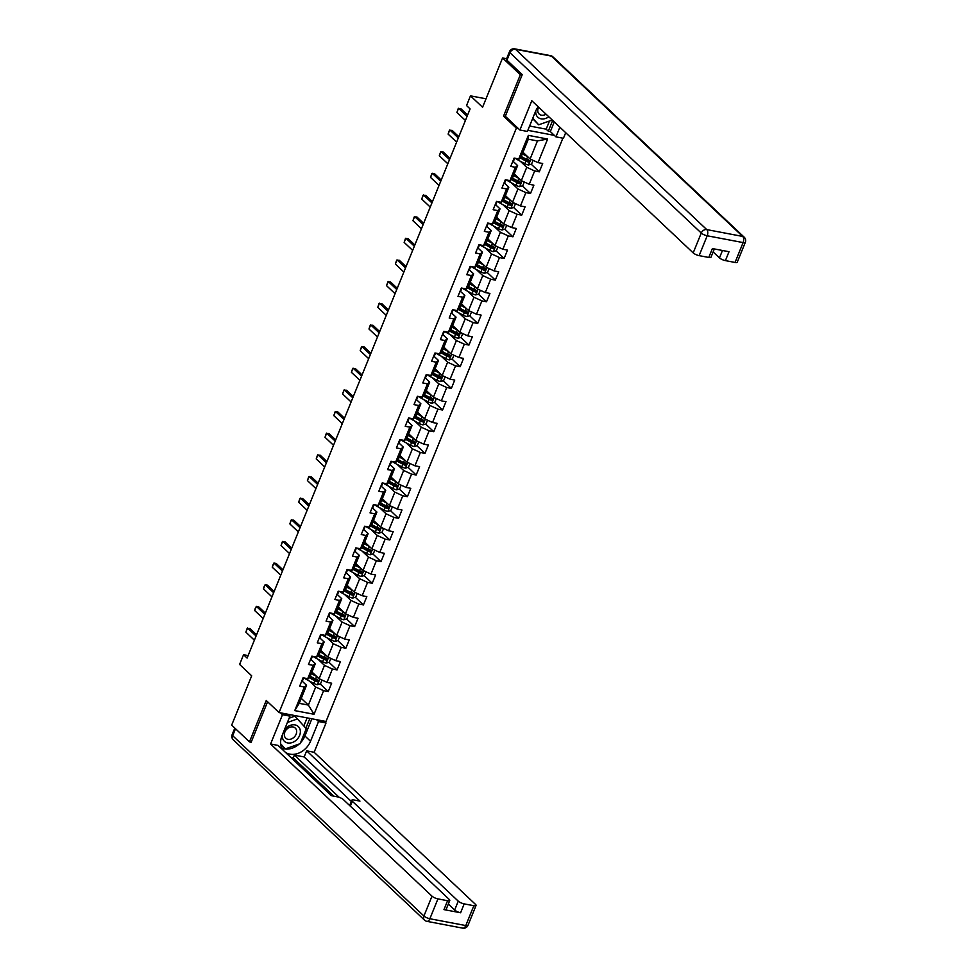 <?xml version="1.0" encoding="UTF-8"?>
<svg xmlns="http://www.w3.org/2000/svg" width="977" height="977" viewBox="0 0 977 977"><rect width="100%" height="100%" fill="white"/><g stroke="black" fill="none" stroke-linecap="round" stroke-linejoin="round"><path stroke-width="1.47" d="M522.072 75.046L520.35 74.728L503.558 116.092L516.357 128.158L279.056 712.563L326.013 721.478L562.874 138.172M520.35 74.728L502.581 57.973L506.611 58.73M279.056 712.563L266.257 700.497L249.453 741.873L251.174 742.19M249.453 741.873L231.683 725.105L251.687 675.828L239.609 664.433L243.554 654.712L247.108 658.071L470.096 108.923L466.542 105.565L470.487 95.856L482.577 107.25L502.581 57.973M516.357 128.158L518.323 128.537M527.836 130.332L554.374 135.376M523 152.265L530.12 158.982L537.448 140.932L528.313 139.198L520.985 157.248L518.75 158.958L514.122 158.079L510.739 166.408L515.367 167.287L509.957 180.623L505.329 179.744L501.946 188.072L506.575 188.952L501.164 202.276L496.536 201.396L493.153 209.725L497.781 210.605L492.371 223.928L487.743 223.049L484.36 231.378L488.988 232.257L483.578 245.581L478.938 244.702L475.567 253.031L480.195 253.91L474.785 267.234L470.145 266.355L466.774 274.684L471.402 275.563L465.992 288.899L461.352 288.02L457.981 296.349L462.609 297.228L457.199 310.552L452.559 309.672L449.188 318.001L453.817 318.881L448.406 332.204L443.766 331.325L440.383 339.654L445.023 340.533L439.613 353.857L434.973 352.978L431.59 361.307L436.23 362.186L430.82 375.51L426.18 374.631L422.797 382.96L427.438 383.839L422.027 397.163L417.387 396.283L414.004 404.612L418.644 405.492L413.234 418.828L408.594 417.948L405.211 426.277L409.851 427.157L404.441 440.48L399.801 439.601L396.418 447.93L401.058 448.809L395.648 462.133L391.008 461.254L387.625 469.583L392.265 470.462L386.855 483.786L382.215 482.907L378.832 491.236L383.472 492.115L378.062 505.439L373.422 504.559L370.039 512.888L374.68 513.768L369.269 527.104L364.629 526.224L361.246 534.553L365.887 535.433L360.476 548.756L355.836 547.877L352.453 556.206L357.093 557.085L351.683 570.409L347.043 569.53L343.66 577.859L348.3 578.738L342.89 592.062L338.25 591.183L334.867 599.512L339.507 600.391L334.097 613.715L329.457 612.835L326.074 621.164L330.714 622.044L325.304 635.38L320.664 634.5L317.281 642.829L321.922 643.709L316.511 657.033L311.871 656.153L308.488 664.482L313.128 665.361L307.718 678.685L303.078 677.806L299.695 686.135L304.335 687.014L294.749 710.609L314.044 714.272L308.378 705.076L315.705 687.026L309.257 680.957M518.75 158.958L528.337 135.363L547.621 139.027L538.046 162.622L542.675 163.501L539.292 171.83L531.195 164.197M314.044 714.272L323.619 690.678L328.26 691.557L331.643 683.228L327.002 682.349L332.412 669.025L337.053 669.904L340.436 661.576L335.795 660.696L341.205 647.36L345.846 648.239L349.229 639.911L344.588 639.031L349.998 625.707L354.639 626.587L358.022 618.258L353.381 617.379L358.791 604.055L363.432 604.934L366.815 596.605L362.174 595.726L367.584 582.402L372.225 583.281L375.608 574.952L370.967 574.073L376.377 560.749L381.018 561.628L384.401 553.3L379.76 552.42L385.182 539.096L389.811 539.976L393.194 531.647L388.553 530.767L393.975 517.431L398.604 518.311L401.987 509.982L397.346 509.102L402.768 495.779L407.397 496.658L410.78 488.329L406.139 487.45L411.561 474.126L416.19 475.005L419.573 466.676L414.932 465.797L420.354 452.473L424.983 453.352L428.366 445.023L423.737 444.144L429.147 430.82L433.776 431.7L437.159 423.371L432.53 422.491L437.94 409.155L442.569 410.035L445.952 401.706L441.323 400.826L446.733 387.503L451.362 388.382L454.745 380.053L450.116 379.174L455.526 365.85L460.155 366.729L463.538 358.4L458.909 357.521L464.319 344.197L468.948 345.076L472.331 336.747L467.702 335.868L473.112 322.544L477.741 323.424L481.124 315.095L476.495 314.215L481.905 300.879L486.534 301.759L489.917 293.43L485.288 292.55L490.698 279.227L495.327 280.106L498.71 271.777L494.081 270.898L499.491 257.574L504.12 258.453L507.503 250.124L502.874 249.245L508.284 235.921L512.913 236.8L516.296 228.471L511.667 227.592L517.077 214.268L521.706 215.148L525.089 206.819L520.46 205.939L525.87 192.616L530.499 193.495L533.882 185.166L529.253 184.287L534.663 170.951L539.292 171.83M509.957 180.623L512.192 178.901L517.602 165.577L513.328 161.547A4.14 1.16 22.1 0 0 513.34 161.498L514.378 158.946M520.289 161.229L526.737 167.311L521.327 180.635L514.207 173.93M517.602 165.577L515.367 167.287M534.663 170.951L526.737 167.311M529.253 184.287L521.327 180.635M501.164 202.276L503.399 200.554L508.809 187.23L504.535 183.2A4.14 1.16 22.1 0 0 504.547 183.151L505.585 180.598M511.496 182.882L517.944 188.964L512.534 202.288L505.414 195.583M508.809 187.23L506.575 188.952M525.87 192.616L517.944 188.964M520.46 205.939L512.534 202.288M492.371 223.928L494.606 222.206L500.016 208.883L495.742 204.852A4.14 1.16 22.1 0 0 495.754 204.804L496.792 202.263A4.14 1.16 22.1 0 0 496.829 202.166L496.988 201.482M502.703 204.547L509.151 210.617L503.741 223.941L496.621 217.236M500.016 208.883L497.781 210.605M517.077 214.268L509.151 210.617M511.667 227.592L503.741 223.941M483.578 245.581L485.813 243.871L491.223 230.535L486.949 226.505A4.14 1.16 22.1 0 0 486.961 226.456L488.024 223.867A4.14 1.16 22.1 0 0 488.036 223.818L488.195 223.135M493.91 226.2L500.358 232.27L494.948 245.606L487.828 238.889M491.223 230.535L488.988 232.257M508.284 235.921L500.358 232.27M502.874 249.245L494.948 245.606M474.785 267.234L477.02 265.524L482.43 252.2L478.156 248.17A4.14 1.16 22.1 0 0 478.168 248.109L479.206 245.569M485.117 247.853L491.565 253.935L486.155 267.258L479.035 260.541M482.43 252.2L480.195 253.91M499.491 257.574L491.565 253.935M494.081 270.898L486.155 267.258M465.992 288.899L468.227 287.177L473.637 273.853L469.363 269.823A4.14 1.16 22.1 0 0 469.375 269.774L470.413 267.222M476.324 269.505L482.772 275.587L477.362 288.911L470.242 282.194M473.637 273.853L471.402 275.563M490.698 279.227L482.772 275.587M485.288 292.55L477.362 288.911M457.199 310.552L459.434 308.83L464.844 295.506L460.57 291.476A4.14 1.16 22.1 0 0 460.582 291.427L461.645 288.838A4.14 1.16 22.1 0 0 461.657 288.789L461.816 288.105M467.531 291.158L473.979 297.24L468.569 310.564L461.449 303.859M464.844 295.506L462.609 297.228M481.905 300.879L473.979 297.24M476.495 314.215L468.569 310.564M448.406 332.204L450.641 330.482L456.051 317.159L451.777 313.128A4.14 1.16 22.1 0 0 451.789 313.08L452.827 310.539M458.738 312.811L465.186 318.893L459.776 332.217L452.656 325.512M456.051 317.159L453.817 318.881M473.112 322.544L465.186 318.893M467.702 335.868L459.776 332.217M439.613 353.857L441.848 352.135L447.258 338.811L442.984 334.781A4.14 1.16 22.1 0 0 442.996 334.732L444.034 332.192M449.945 334.476L456.393 340.546L450.983 353.882L443.863 347.165M447.258 338.811L445.023 340.533M464.319 344.197L456.393 340.546M458.909 357.521L450.983 353.882M430.82 375.51L433.055 373.8L438.465 360.464L434.191 356.446A4.14 1.16 22.1 0 0 434.203 356.385L435.241 353.845M441.152 356.129L447.6 362.211L442.19 375.534L435.07 368.817M438.465 360.464L436.23 362.186M455.526 365.85L447.6 362.211M450.116 379.174L442.19 375.534M422.027 397.163L424.262 395.453L429.672 382.129L425.398 378.099A4.14 1.16 22.1 0 0 425.41 378.05L426.448 375.498A4.14 1.16 22.1 0 0 426.485 375.412L426.644 374.716M432.359 377.781L438.807 383.863L433.397 397.187L426.277 390.47M429.672 382.129L427.438 383.839M446.733 387.503L438.807 383.863M441.323 400.826L433.397 397.187M413.234 418.828L415.469 417.106L420.879 403.782L416.605 399.752A4.14 1.16 22.1 0 0 416.617 399.703L417.655 397.15M423.566 399.434L430.014 405.516L424.604 418.84L417.484 412.135M420.879 403.782L418.644 405.492M437.94 409.155L430.014 405.516M432.53 422.491L424.604 418.84M404.441 440.48L406.676 438.758L412.086 425.435L407.812 421.405A4.14 1.16 22.1 0 0 407.824 421.356L408.862 418.803M414.773 421.087L421.221 427.169L415.811 440.493L408.691 433.788M412.086 425.435L409.851 427.157M429.147 430.82L421.221 427.169M423.737 444.144L415.811 440.493M395.648 462.133L397.883 460.411L403.293 447.087L399.019 443.057A4.14 1.16 22.1 0 0 399.031 443.008L400.069 440.468A4.14 1.16 22.1 0 0 400.106 440.371L400.265 439.687M405.98 442.752L412.428 448.822L407.018 462.145L399.898 455.441M403.293 447.087L401.058 448.809M420.354 452.473L412.428 448.822M414.932 465.797L407.018 462.145M386.855 483.786L389.09 482.076L394.5 468.74L390.226 464.71A4.14 1.16 22.1 0 0 390.238 464.661L391.288 462.072A4.14 1.16 22.1 0 0 391.313 462.023L391.472 461.339M397.187 464.405L403.635 470.474L398.225 483.81L391.105 477.094M394.5 468.74L392.265 470.462M411.561 474.126L403.635 470.474M406.139 487.45L398.225 483.81M378.062 505.439L380.297 503.729L385.707 490.405L381.433 486.375A4.14 1.16 22.1 0 0 381.445 486.314L382.483 483.774M388.394 486.058L394.842 492.139L389.432 505.463L382.312 498.746M385.707 490.405L383.472 492.115M402.768 495.779L394.842 492.139M397.346 509.102L389.432 505.463M369.269 527.104L371.492 525.382L376.914 512.058L372.64 508.028A4.14 1.16 22.1 0 0 372.652 507.979L373.69 505.427A4.14 1.16 22.1 0 0 373.727 505.341L373.886 504.657M379.601 507.71L386.049 513.792L380.639 527.116L373.519 520.411M376.914 512.058L374.68 513.768M393.975 517.431L386.049 513.792M388.553 530.767L380.639 527.116M360.476 548.756L362.699 547.035L368.121 533.711L363.847 529.681A4.14 1.16 22.1 0 0 363.859 529.632L364.909 527.043A4.14 1.16 22.1 0 0 364.934 526.994L365.093 526.31M370.808 529.363L377.256 535.445L371.846 548.769L364.726 542.064M368.121 533.711L365.887 535.433M385.182 539.096L377.256 535.445M379.76 552.42L371.846 548.769M351.683 570.409L353.906 568.687L359.328 555.363L355.054 551.333A4.14 1.16 22.1 0 0 355.066 551.284L356.104 548.744M362.015 551.028L368.463 557.098L363.053 570.421L355.933 563.717M359.328 555.363L357.093 557.085M376.377 560.749L368.463 557.098M370.967 574.073L363.053 570.421M342.89 592.062L345.113 590.352L350.535 577.016L346.261 572.986A4.14 1.16 22.1 0 0 346.273 572.937L347.311 570.397M353.222 572.681L359.67 578.75L354.26 592.086L347.14 585.37M350.535 577.016L348.3 578.738M367.584 582.402L359.67 578.75M362.174 595.726L354.26 592.086M334.097 613.715L336.32 612.005L341.742 598.681L337.468 594.651A4.14 1.16 22.1 0 0 337.48 594.59L338.518 592.05M344.429 594.334L350.877 600.415L345.467 613.739L338.347 607.022M341.742 598.681L339.507 600.391M358.791 604.055L350.877 600.415M353.381 617.379L345.467 613.739M325.304 635.38L327.527 633.658L332.937 620.334L328.675 616.304A4.14 1.16 22.1 0 0 328.687 616.255L329.725 613.703A4.14 1.16 22.1 0 0 329.762 613.617L329.921 612.933M335.636 615.986L342.084 622.068L336.674 635.392L329.554 628.675M332.937 620.334L330.714 622.044M349.998 625.707L342.084 622.068M344.588 639.031L336.674 635.392M316.511 657.033L318.734 655.311L324.144 641.987L319.882 637.957A4.14 1.16 22.1 0 0 319.894 637.908L320.932 635.355M326.843 637.639L333.291 643.721L327.881 657.045L320.761 650.34M324.144 641.987L321.922 643.709M341.205 647.36L333.291 643.721M335.795 660.696L327.881 657.045M307.718 678.685L309.941 676.963L315.351 663.639L311.077 659.609M318.05 659.292L324.498 665.374L319.088 678.697L311.968 671.993M315.351 663.639L313.128 665.361M332.412 669.025L324.498 665.374M327.002 682.349L319.088 678.697M294.749 710.609L299.231 703.342L306.558 685.292L302.284 681.262M301.258 698.36L308.378 705.076L299.231 703.342M306.558 685.292L304.335 687.014M323.619 690.678L315.705 687.026M485.996 98.799L470.487 95.856M248.121 655.579L243.554 654.712M547.621 139.027L537.448 140.932M528.313 139.198L528.337 135.363M538.046 162.622L530.12 158.982M328.26 691.557L320.163 683.924M316.988 680.932L314.35 678.453M337.053 669.904L328.956 662.272M325.781 659.267L323.143 656.788M345.846 648.239L337.749 640.607M334.574 637.615L331.936 635.135M354.639 626.587L346.542 618.954M343.367 615.962L340.729 613.483M363.432 604.934L355.335 597.301M352.16 594.309L349.522 591.83M372.225 583.281L364.128 575.648M360.953 572.656L358.315 570.177M381.018 561.628L372.921 553.996M369.746 550.991L367.108 548.512M389.811 539.976L381.714 532.343M378.539 529.339L375.901 526.859M398.604 518.311L390.507 510.678M387.332 507.686L384.694 505.207M407.397 496.658L399.3 489.025M396.125 486.033L393.487 483.554M416.19 475.005L408.093 467.372M404.918 464.38L402.28 461.901M424.983 453.352L416.886 445.72M413.711 442.728L411.073 440.236M433.776 431.7L425.679 424.067M422.504 421.063L419.866 418.583M442.569 410.035L434.472 402.402M431.297 399.41L428.659 396.931M451.362 388.382L443.265 380.749M440.09 377.757L437.464 375.278M460.155 366.729L452.058 359.096M448.883 356.104L446.257 353.625M468.948 345.076L460.851 337.444M457.676 334.452L455.05 331.96M477.741 323.424L469.644 315.791M466.469 312.787L463.843 310.307M486.534 301.759L478.437 294.126M475.262 291.134L472.636 288.655M495.327 280.106L487.23 272.473M484.055 269.481L481.429 267.002M504.12 258.453L496.023 250.82M492.848 247.828L490.222 245.349M512.913 236.8L504.816 229.168M501.641 226.175L499.015 223.696M521.706 215.148L513.609 207.515M510.434 204.511L507.808 202.031M530.499 193.495L522.402 185.862M519.227 182.858L516.601 180.379M528.02 161.205L525.394 158.726M503.558 116.092L505.524 116.471M301.539 681.592A4.14 1.16 22.1 0 0 302.296 681.262A4.14 1.16 22.1 0 0 302.308 681.213L303.334 678.673A4.14 1.16 22.1 0 0 303.383 678.575L303.542 677.891M302.614 678.954A4.14 1.16 22.1 0 0 303.358 678.624L302.296 681.262M254.374 640.179L245.874 632.168L247.169 628.358L249.843 628.443L256.56 634.781M245.874 632.168L247.56 628.003L256.059 636.015M316.792 676.548A4.14 1.16 -157.9 0 1 316.633 676.463L311.309 673.605M315.119 674.96L311.541 673.043M322.044 680.065L320.517 683.815L317.415 684.718A4.14 1.16 -157.9 0 1 313.812 683.399L307.511 680.016A11.932 3.334 -157.9 0 1 304.323 678.038M309.074 677.635L314.887 680.761A4.14 1.16 22.1 0 0 317.452 681.824L318.123 680.163A4.14 1.16 -157.9 0 1 315.559 679.1L310.246 676.243M317.098 679.198L316.426 680.859L309.599 677.232M282.438 734.692A10.136 7.901 133.3 0 0 286.615 742.654A10.136 7.901 133.3 0 0 296.654 739.797A10.136 7.901 133.3 0 0 298.644 726.9A10.136 7.901 133.3 0 0 286.029 728.06A10.136 7.901 133.3 0 0 284.295 730.124M286.872 729.111A6.949 5.41 133.3 0 0 285.736 738.185A6.949 5.41 133.3 0 0 294.138 737.146A6.949 5.41 133.3 0 0 295.262 728.085A6.949 5.41 133.3 0 0 286.872 729.111M287.409 722.467L297.435 718.938L306.253 728.683L300.171 743.668L285.26 748.907L280.765 744.401M289.143 718.168L294.59 716.251L297.435 718.938M285.26 748.907L280.704 743.876M535.836 110.719A10.136 7.901 133.3 0 0 539.475 118.315A10.136 7.901 133.3 0 0 548.805 116.764M538.645 107.177A6.949 5.41 133.3 0 0 539.17 114.077A6.949 5.41 133.3 0 0 546.082 114.187M552.261 120.024L538.681 124.8L532.624 118.559M538.681 124.8L532.746 118.254M316.56 719.683L318.539 721.551L326.025 722.968L314.13 752.266L475.53 904.421A4.677 1.307 22.1 0 1 476.055 905.459A4.677 1.307 22.1 0 1 473.845 905.716L464.197 903.884L460.594 912.762A4.677 1.307 -157.9 0 1 454.659 910.027L448.321 904.055M318.539 721.551L310.527 741.262A17.549 13.678 133.3 0 1 285.296 752.217M280.509 712.844L282.487 714.712L289.974 716.129L281.974 735.84A17.549 13.678 133.3 0 0 283.257 750.299M282.487 714.712L270.592 743.998L278.079 745.414L331.411 795.693L337.37 796.829A4.677 1.307 22.1 0 1 343.318 799.552L449.249 899.438A4.677 1.307 22.1 0 1 449.774 900.476L446.171 909.355A4.677 1.307 -157.9 0 1 443.973 909.611L460.594 912.762M333.878 796.157L293.259 757.871L290.792 757.395M293.259 757.871L294.382 755.087L304.165 756.943L306.644 750.837L314.13 752.266M324.046 721.111L326.025 722.968M287.995 714.26L289.974 716.129M270.592 743.998L431.993 896.153A4.677 1.307 22.1 0 0 437.928 898.889L447.576 900.721A4.677 1.307 22.1 0 0 449.774 900.476M454.659 910.027L458.262 901.148L352.331 801.274A4.677 1.307 22.1 0 1 351.793 800.236A4.677 1.307 22.1 0 1 354.004 799.98L359.963 801.116L306.644 750.837M458.262 901.148A4.677 1.307 22.1 0 0 464.197 903.884M250.405 742.044L251.004 742.605L267.588 701.755M339.178 797.317L294.382 755.087M351.317 801.409L304.165 756.943M311.883 718.803L304.909 735.962L310.527 741.262M281.889 748.15A17.549 13.678 133.3 0 0 299.17 744.022M300.586 742.642A17.549 13.678 133.3 0 0 304.909 735.962M305.862 728.244L309.856 718.413M280.826 744.828L284.869 748.541M303.823 725.996L307.12 717.9M538.229 106.798A17.549 13.678 133.3 0 0 535.396 111.732L527.397 131.443L519.898 130.014L531.793 100.729L693.194 252.896L701.254 233.039L509.994 52.721L506.953 60.22L522.243 74.631L505.329 116.275L519.898 130.014M559.87 127.205L555.95 136.865L563.436 138.282L565.707 132.701M529.595 126.021L546.167 129.172L548.305 131.187L550.332 131.565L555.95 136.865M713.137 251.907L719.463 257.879L722.467 250.491M735.058 262.447L743.118 242.589A4.677 1.307 22.1 0 0 745.317 242.345L737.256 262.19A4.677 1.307 -157.9 0 1 735.058 262.447L725.41 260.615A4.677 1.307 -157.9 0 1 719.463 257.879M714.334 248.94L710.987 257.207A4.677 1.307 -157.9 0 1 708.777 257.452L699.129 255.632A4.677 1.307 -157.9 0 1 693.194 252.896M725.41 260.615L729.013 251.724L712.392 248.573L708.777 257.452M506.953 60.22A4.677 1.307 -157.9 0 1 506.428 59.182L509.469 51.683A4.677 1.307 22.1 0 0 509.994 52.721A4.677 3.652 -46.7 0 1 515.49 49.29L706.75 229.595L742.667 236.422L551.419 56.104L515.49 49.29A4.677 2.626 100.7 0 0 514.671 48.85A4.677 4.677 0 0 0 509.469 51.683M554.264 121.905L550.332 131.565M548.305 131.187L552.677 120.415M546.167 129.172L549.489 121.001M310.332 659.939A4.14 1.16 22.1 0 0 311.089 659.609A4.14 1.16 22.1 0 0 311.101 659.56L312.139 657.02M311.407 657.301A4.14 1.16 22.1 0 0 312.151 656.971A4.14 1.16 22.1 0 0 312.176 656.923L312.335 656.239M263.167 618.526L254.667 610.515L255.119 608.781L256.353 606.351L258.636 606.79L265.353 613.116M254.667 610.515L256.353 606.351L264.852 614.362M319.125 638.274A4.14 1.16 22.1 0 0 319.882 637.957L321.128 634.586M320.2 635.636A4.14 1.16 22.1 0 0 320.945 635.319A4.14 1.16 22.1 0 0 320.969 635.27M271.96 596.874L263.46 588.862L263.912 587.128L265.146 584.698L267.429 585.138L274.146 591.464M263.46 588.862L265.146 584.698L273.645 592.709M325.585 654.895A4.14 1.16 -157.9 0 1 325.426 654.81L320.102 651.952M323.912 653.308L320.334 651.39M330.837 658.413L329.31 662.162L326.208 663.065A4.14 1.16 -157.9 0 1 322.605 661.747L316.304 658.364A11.932 3.334 -157.9 0 1 313.116 656.385M317.867 655.982L323.68 659.109A4.14 1.16 22.1 0 0 326.245 660.171L326.916 658.498A4.14 1.16 -157.9 0 1 324.352 657.448L319.039 654.59M325.891 657.533L325.219 659.206L318.392 655.579M334.378 633.23A4.14 1.16 -157.9 0 1 334.219 633.145L328.895 630.287M332.705 631.655L329.127 629.725M339.63 636.748L338.103 640.509L335.001 641.413A4.14 1.16 -157.9 0 1 331.398 640.094L325.097 636.711A11.932 3.334 -157.9 0 1 321.909 634.732M326.66 634.329L332.473 637.456A4.14 1.16 22.1 0 0 335.038 638.518L335.709 636.845A4.14 1.16 -157.9 0 1 333.145 635.783L327.832 632.925M334.684 635.88L334.012 637.554L327.185 633.926M327.918 616.621A4.14 1.16 22.1 0 0 328.675 616.292L329.738 613.666A4.14 1.16 22.1 0 1 328.993 613.983M280.753 575.221L272.253 567.21L272.705 565.475L273.939 563.045L276.222 563.473L282.939 569.811M272.253 567.21L273.939 563.045L282.438 571.057M336.711 594.969A4.14 1.16 22.1 0 0 337.468 594.639L338.53 592.001A4.14 1.16 22.1 0 0 338.555 591.952L338.714 591.268M337.786 592.331A4.14 1.16 22.1 0 0 338.53 592.001M289.546 553.568L281.046 545.557L282.341 541.734L285.015 541.82L291.732 548.158M281.046 545.557L282.732 541.392L291.231 549.404M345.504 573.316A4.14 1.16 22.1 0 0 346.261 572.986L347.507 569.615M346.579 570.678A4.14 1.16 22.1 0 0 347.323 570.348A4.14 1.16 22.1 0 0 347.348 570.299M298.339 531.903L289.839 523.892L291.134 520.082L293.808 520.167L300.537 526.505M289.839 523.892L291.525 519.727L300.024 527.739M343.171 611.578A4.14 1.16 -157.9 0 1 343.012 611.492L337.688 608.634M341.498 609.99L337.92 608.073M348.423 615.095L346.896 618.856L343.794 619.76A4.14 1.16 -157.9 0 1 340.191 618.441L333.89 615.046A11.932 3.334 -157.9 0 1 330.702 613.08M335.453 612.677L341.266 615.803A4.14 1.16 22.1 0 0 343.831 616.853L344.502 615.192A4.14 1.16 -157.9 0 1 341.95 614.13L336.625 611.272M343.477 614.228L342.805 615.889L335.978 612.274M351.964 589.925A4.14 1.16 -157.9 0 1 351.805 589.839L346.481 586.982M350.291 588.337L346.713 586.42M357.216 593.442L355.689 597.203L352.587 598.107A4.14 1.16 -157.9 0 1 348.984 596.776L342.683 593.393A11.932 3.334 -157.9 0 1 339.495 591.427M344.246 591.024L350.059 594.138A4.14 1.16 22.1 0 0 352.624 595.201L353.295 593.54A4.14 1.16 -157.9 0 1 350.743 592.477L345.418 589.62M352.27 592.575L351.598 594.236L344.771 590.621M360.757 568.272A4.14 1.16 -157.9 0 1 360.598 568.187L355.274 565.329M359.084 566.684L355.506 564.767M366.009 571.789L364.482 575.538L361.38 576.454A4.14 1.16 -157.9 0 1 357.777 575.123L351.476 571.74A11.932 3.334 -157.9 0 1 348.288 569.762M353.039 569.371L358.852 572.485A4.14 1.16 22.1 0 0 361.417 573.548L362.088 571.887A4.14 1.16 -157.9 0 1 359.536 570.824L354.211 567.967M361.063 570.922L360.391 572.583L353.564 568.968M354.297 551.663A4.14 1.16 22.1 0 0 355.054 551.333L356.117 548.695A4.14 1.16 22.1 0 0 356.141 548.647L356.3 547.963M355.372 549.025A4.14 1.16 22.1 0 0 356.117 548.695M307.132 510.25L298.632 502.239L299.927 498.429L302.601 498.514L309.33 504.84M298.632 502.239L300.318 498.075L308.817 506.086M369.55 546.619A4.14 1.16 -157.9 0 1 369.391 546.534L364.067 543.676M367.877 545.032L364.299 543.114M374.802 550.136L373.275 553.886L370.173 554.789A4.14 1.16 -157.9 0 1 366.57 553.471L360.269 550.088A11.932 3.334 -157.9 0 1 357.081 548.109M361.832 547.706L367.645 550.833A4.14 1.16 22.1 0 0 370.21 551.895L370.881 550.222A4.14 1.16 -157.9 0 1 368.329 549.172L363.004 546.314M369.856 549.257L369.184 550.93L362.357 547.303M363.09 530.01A4.14 1.16 22.1 0 0 363.847 529.681L364.897 527.079M364.165 527.372A4.14 1.16 22.1 0 0 364.909 527.043M315.925 488.598L307.425 480.586L308.72 476.776L311.394 476.861L318.123 483.188M307.425 480.586L309.111 476.422L317.61 484.433M378.343 524.954A4.14 1.16 -157.9 0 1 378.184 524.869L372.86 522.023M376.67 523.379L373.092 521.462M383.595 528.484L382.068 532.233L378.966 533.137A4.14 1.16 -157.9 0 1 375.363 531.818L369.062 528.435A11.932 3.334 -157.9 0 1 365.874 526.456M370.625 526.053L376.438 529.18A4.14 1.16 22.1 0 0 379.003 530.242L379.674 528.569A4.14 1.16 -157.9 0 1 377.122 527.507L371.797 524.649M378.649 527.604L377.977 529.278L371.15 525.65M371.883 508.345A4.14 1.16 22.1 0 0 372.64 508.028L373.702 505.39A4.14 1.16 22.1 0 1 372.958 505.707M324.718 466.945L316.218 458.934L317.513 455.123L320.187 455.197L326.916 461.535M316.218 458.934L317.904 454.769L326.403 462.78M387.136 503.302A4.14 1.16 -157.9 0 1 386.977 503.216L381.653 500.358M385.463 501.714L381.885 499.797M392.388 506.819L390.861 510.58L387.759 511.484A4.14 1.16 -157.9 0 1 384.169 510.165L377.855 506.77A11.932 3.334 -157.9 0 1 374.667 504.804M379.418 504.401L385.231 507.527A4.14 1.16 22.1 0 0 387.796 508.577L388.467 506.916A4.14 1.16 -157.9 0 1 385.915 505.854L380.59 502.996M387.442 505.952L386.77 507.613L379.943 503.998M380.676 486.693A4.14 1.16 22.1 0 0 381.433 486.363L382.495 483.725A4.14 1.16 22.1 0 0 382.52 483.688L382.679 482.992M381.751 484.055A4.14 1.16 22.1 0 0 382.495 483.725M333.511 445.292L325.011 437.281L326.306 433.458L328.98 433.544L335.709 439.882M325.011 437.281L326.697 433.116L335.196 441.128M395.929 481.649A4.14 1.16 -157.9 0 1 395.77 481.563L390.446 478.706M394.256 480.061L390.678 478.144M401.181 485.166L399.654 488.927L396.552 489.831A4.14 1.16 -157.9 0 1 392.962 488.5L386.648 485.117A11.932 3.334 -157.9 0 1 383.46 483.151M388.211 482.748L394.024 485.862A4.14 1.16 22.1 0 0 396.589 486.925L397.26 485.264A4.14 1.16 -157.9 0 1 394.708 484.201L389.383 481.343M396.235 484.299L395.563 485.96L388.736 482.345M389.469 465.04A4.14 1.16 22.1 0 0 390.226 464.71L391.276 462.121M390.544 462.402A4.14 1.16 22.1 0 0 391.288 462.072M342.304 423.639L333.804 415.628L335.099 411.805L337.786 411.891L344.502 418.229M333.804 415.628L335.49 411.464L343.989 419.475M404.734 459.996A4.14 1.16 -157.9 0 1 404.563 459.911L399.239 457.053M403.049 458.408L399.471 456.491M409.974 463.513L408.447 467.262L405.345 468.178A4.14 1.16 -157.9 0 1 401.755 466.847L395.441 463.464A11.932 3.334 -157.9 0 1 392.253 461.486M397.004 461.095L402.817 464.209A4.14 1.16 22.1 0 0 405.382 465.272L406.053 463.611A4.14 1.16 -157.9 0 1 403.501 462.548L398.176 459.691M405.028 462.646L404.356 464.307L397.529 460.692M398.262 443.387A4.14 1.16 22.1 0 0 399.019 443.057L400.082 440.419A4.14 1.16 22.1 0 1 399.337 440.749M351.097 401.974L342.597 393.963L343.892 390.153L346.579 390.238L353.295 396.564M342.597 393.963L344.283 389.799L352.782 397.81M413.527 438.343A4.14 1.16 -157.9 0 1 413.356 438.258L408.032 435.4M411.842 436.756L408.264 434.838M418.767 441.86L417.24 445.61L414.138 446.513A4.14 1.16 -157.9 0 1 410.548 445.194L404.234 441.812A11.932 3.334 -157.9 0 1 401.046 439.833M405.797 439.43L411.61 442.557A4.14 1.16 22.1 0 0 414.175 443.619L414.846 441.946A4.14 1.16 -157.9 0 1 412.294 440.896L406.969 438.038M413.821 440.993L413.149 442.654L406.322 439.027M407.067 421.734A4.14 1.16 22.1 0 0 407.812 421.405L408.887 418.767A4.14 1.16 22.1 0 0 408.899 418.718L409.058 418.034M408.13 419.096A4.14 1.16 22.1 0 0 408.887 418.767M359.89 380.322L351.39 372.31L352.685 368.5L355.372 368.585L362.088 374.912M351.39 372.31L353.076 368.146L361.575 376.157M422.32 416.678A4.14 1.16 -157.9 0 1 422.149 416.605L416.825 413.747M420.635 415.103L417.057 413.186M427.56 420.208L426.033 423.957L422.931 424.861A4.14 1.16 -157.9 0 1 419.341 423.542L413.027 420.159A11.932 3.334 -157.9 0 1 409.839 418.18M414.59 417.777L420.403 420.904A4.14 1.16 22.1 0 0 422.968 421.966L423.639 420.293A4.14 1.16 -157.9 0 1 421.087 419.231L415.762 416.385M422.614 419.328L421.942 421.002L415.115 417.374M415.86 400.069A4.14 1.16 22.1 0 0 416.605 399.752L417.851 396.381M416.923 397.431A4.14 1.16 22.1 0 0 417.68 397.114A4.14 1.16 22.1 0 0 417.692 397.065M368.683 358.669L360.183 350.658L361.478 346.847L364.165 346.92L370.881 353.259M360.183 350.658L361.869 346.493L370.368 354.504M431.113 395.026A4.14 1.16 -157.9 0 1 430.942 394.94L425.618 392.082M429.428 393.438L425.85 391.521M436.353 398.543L434.826 402.304L431.724 403.208A4.14 1.16 -157.9 0 1 428.134 401.889L421.82 398.494A11.932 3.334 -157.9 0 1 418.632 396.528M423.383 396.125L429.196 399.251A4.14 1.16 22.1 0 0 431.761 400.314L432.432 398.64A4.14 1.16 -157.9 0 1 429.88 397.578L424.555 394.72M431.419 397.676L430.735 399.349L423.908 395.722M424.653 378.417A4.14 1.16 22.1 0 0 425.398 378.087L426.473 375.449A4.14 1.16 22.1 0 1 425.716 375.779M377.476 337.016L368.976 329.005L370.271 325.182L372.958 325.268L379.674 331.606M368.976 329.005L370.662 324.84L379.161 332.852M439.906 373.373A4.14 1.16 -157.9 0 1 439.735 373.287L434.411 370.43M438.221 371.785L434.643 369.868M445.146 376.89L443.619 380.651L440.517 381.555A4.14 1.16 -157.9 0 1 436.927 380.224L430.613 376.841A11.932 3.334 -157.9 0 1 427.425 374.875M432.176 374.472L437.989 377.598A4.14 1.16 22.1 0 0 440.554 378.649L441.225 376.988A4.14 1.16 -157.9 0 1 438.673 375.925L433.348 373.067M440.212 376.023L439.528 377.684L432.701 374.069M433.446 356.764A4.14 1.16 22.1 0 0 434.191 356.434L435.266 353.796A4.14 1.16 22.1 0 0 435.278 353.747L435.437 353.063M434.509 354.126A4.14 1.16 22.1 0 0 435.266 353.796M386.269 315.363L377.769 307.352L379.064 303.529L381.751 303.615L388.467 309.953M377.769 307.352L379.467 303.188L387.954 311.199M448.699 351.72A4.14 1.16 -157.9 0 1 448.528 351.635L443.204 348.777M447.014 350.132L443.436 348.215M453.939 355.237L452.412 358.986L449.31 359.902A4.14 1.16 -157.9 0 1 445.72 358.571L439.406 355.188A11.932 3.334 -157.9 0 1 436.218 353.21M440.969 352.819L446.782 355.933A4.14 1.16 22.1 0 0 449.347 356.996L450.018 355.335A4.14 1.16 -157.9 0 1 447.466 354.272L442.141 351.415M449.005 354.37L448.321 356.031L441.494 352.416M442.239 335.111A4.14 1.16 22.1 0 0 442.984 334.781L444.23 331.411M443.302 332.473A4.14 1.16 22.1 0 0 444.059 332.143A4.14 1.16 22.1 0 0 444.071 332.095M395.062 293.698L386.562 285.687L387.857 281.877L390.544 281.962L397.26 288.3M386.562 285.687L388.26 281.523L396.747 289.534M457.492 330.067A4.14 1.16 -157.9 0 1 457.321 329.982L452.009 327.124M455.807 328.48L452.229 326.562M462.732 333.584L461.205 337.334L458.103 338.237A4.14 1.16 -157.9 0 1 454.513 336.918L448.199 333.536A11.932 3.334 -157.9 0 1 445.011 331.557M449.762 331.154L455.575 334.281A4.14 1.16 22.1 0 0 458.14 335.343L458.811 333.682A4.14 1.16 -157.9 0 1 456.259 332.62L450.934 329.762M457.798 332.717L457.114 334.378L450.287 330.751M451.032 313.458A4.14 1.16 22.1 0 0 451.777 313.128L452.852 310.491A4.14 1.16 22.1 0 0 452.864 310.442L453.023 309.758M452.095 310.82A4.14 1.16 22.1 0 0 452.852 310.491M403.855 272.046L395.355 264.034L396.65 260.224L399.337 260.309L406.053 266.636M395.355 264.034L397.053 259.87L405.54 267.881M466.285 308.414A4.14 1.16 -157.9 0 1 466.114 308.329L460.802 305.471M464.6 306.827L461.022 304.909M471.525 311.932L469.998 315.681L466.896 316.585A4.14 1.16 -157.9 0 1 463.306 315.266L456.992 311.883A11.932 3.334 -157.9 0 1 453.804 309.904M458.555 309.501L464.368 312.628A4.14 1.16 22.1 0 0 466.933 313.69L467.604 312.017A4.14 1.16 -157.9 0 1 465.052 310.967L459.727 308.109M466.591 311.052L465.907 312.725L459.08 309.098M459.825 291.793A4.14 1.16 22.1 0 0 460.57 291.476L461.62 288.874M460.888 289.155A4.14 1.16 22.1 0 0 461.645 288.838M412.648 250.393L404.148 242.381L405.443 238.571L408.13 238.657L414.846 244.983M404.148 242.381L405.846 238.217L414.333 246.228M475.078 286.75A4.14 1.16 -157.9 0 1 474.907 286.664L469.595 283.806M473.393 285.174L469.815 283.245M480.318 290.267L478.791 294.028L475.689 294.932A4.14 1.16 -157.9 0 1 472.099 293.613L465.785 290.23A11.932 3.334 -157.9 0 1 462.597 288.252M467.348 287.849L473.161 290.975A4.14 1.16 22.1 0 0 475.726 292.038L476.397 290.364A4.14 1.16 -157.9 0 1 473.845 289.302L468.52 286.444M475.384 289.4L474.7 291.073L467.873 287.446M468.618 270.14A4.14 1.16 22.1 0 0 469.363 269.811L470.609 266.452M469.681 267.503A4.14 1.16 22.1 0 0 470.438 267.173A4.14 1.16 22.1 0 0 470.45 267.136M421.441 228.74L412.941 220.729L414.236 216.918L416.923 216.992L423.639 223.33M412.941 220.729L414.639 216.564L423.126 224.576M483.871 265.097A4.14 1.16 -157.9 0 1 483.7 265.011L478.388 262.154M482.186 263.509L478.608 261.592M489.111 268.614L487.584 272.375L484.482 273.279A4.14 1.16 -157.9 0 1 480.892 271.96L474.578 268.565A11.932 3.334 -157.9 0 1 471.39 266.599M476.141 266.196L481.954 269.322A4.14 1.16 22.1 0 0 484.519 270.373L485.19 268.712A4.14 1.16 -157.9 0 1 482.638 267.649L477.313 264.791M484.177 267.747L483.493 269.408L476.666 265.793M477.411 248.488A4.14 1.16 22.1 0 0 478.156 248.158L479.231 245.52A4.14 1.16 22.1 0 0 479.243 245.471L479.402 244.787M478.474 245.85A4.14 1.16 22.1 0 0 479.231 245.52M430.234 207.087L421.734 199.076L423.029 195.253L425.716 195.339L432.432 201.677M421.734 199.076L423.432 194.911L431.919 202.923M492.664 243.444A4.14 1.16 -157.9 0 1 492.493 243.358L487.181 240.501M490.979 241.856L487.401 239.939M497.904 246.961L496.377 250.723L493.275 251.626A4.14 1.16 -157.9 0 1 489.685 250.295L483.371 246.912A11.932 3.334 -157.9 0 1 480.183 244.946M484.934 244.543L490.747 247.657A4.14 1.16 22.1 0 0 493.312 248.72L493.983 247.059A4.14 1.16 -157.9 0 1 491.431 245.996L486.106 243.139M492.97 246.094L492.286 247.755L485.459 244.14M486.204 226.835A4.14 1.16 22.1 0 0 486.949 226.505L487.999 223.916M487.267 224.197A4.14 1.16 22.1 0 0 488.024 223.867M439.027 185.422L430.527 177.411L431.822 173.601L434.509 173.686L441.225 180.024M430.527 177.411L432.225 173.247L440.712 181.258M501.457 221.791A4.14 1.16 -157.9 0 1 501.299 221.706L495.974 218.848M499.772 220.204L496.194 218.286M506.697 225.308L505.182 229.058L502.068 229.974A4.14 1.16 -157.9 0 1 498.478 228.642L492.164 225.26A11.932 3.334 -157.9 0 1 488.976 223.281M493.727 222.89L499.54 226.005A4.14 1.16 22.1 0 0 502.105 227.067L502.776 225.406A4.14 1.16 -157.9 0 1 500.224 224.344L494.899 221.486M501.763 224.441L501.079 226.102L494.252 222.487M494.997 205.182A4.14 1.16 22.1 0 0 495.742 204.852L496.817 202.215A4.14 1.16 22.1 0 1 496.06 202.544M447.82 163.77L439.32 155.758L440.615 151.948L443.302 152.033L450.018 158.359M439.32 155.758L441.018 151.594L449.505 159.605M510.25 200.138A4.14 1.16 -157.9 0 1 510.092 200.053L504.767 197.195M508.565 198.551L504.987 196.633M515.49 203.656L513.975 207.405L510.861 208.309A4.14 1.16 -157.9 0 1 507.271 206.99L500.957 203.607A11.932 3.334 -157.9 0 1 497.769 201.628M502.52 201.225L508.333 204.352A4.14 1.16 22.1 0 0 510.898 205.414L511.569 203.741A4.14 1.16 -157.9 0 1 509.017 202.691L503.692 199.833M510.556 202.776L509.872 204.449L503.045 200.822M503.79 183.529A4.14 1.16 22.1 0 0 504.535 183.2L505.61 180.562A4.14 1.16 22.1 0 0 505.622 180.513L505.781 179.829M504.853 180.892A4.14 1.16 22.1 0 0 505.61 180.562M456.613 142.117L448.113 134.105L449.408 130.295L452.095 130.381L458.811 136.707M448.113 134.105L449.811 129.941L458.298 137.952M519.043 178.473A4.14 1.16 -157.9 0 1 518.885 178.388L513.56 175.542M517.358 176.898L513.78 174.981M524.283 182.003L522.768 185.752L519.654 186.656A4.14 1.16 -157.9 0 1 516.064 185.337L509.75 181.954A11.932 3.334 -157.9 0 1 506.562 179.976M511.313 179.573L517.126 182.699A4.14 1.16 22.1 0 0 519.691 183.761L520.362 182.088A4.14 1.16 -157.9 0 1 517.81 181.026L512.485 178.168M519.349 181.124L518.665 182.797L511.838 179.17M512.583 161.864A4.14 1.16 22.1 0 0 513.328 161.547L514.574 158.176M513.646 159.227A4.14 1.16 22.1 0 0 514.403 158.909A4.14 1.16 22.1 0 0 514.415 158.86M465.406 120.464L456.906 112.453L458.201 108.642L460.888 108.716L467.604 115.054M456.906 112.453L458.604 108.288L467.091 116.3M527.836 156.821A4.14 1.16 -157.9 0 1 527.678 156.735L522.353 153.877M526.151 155.233L522.573 153.316M533.076 160.338L531.561 164.099L528.459 165.003A4.14 1.16 -157.9 0 1 524.857 163.684L518.543 160.289A11.932 3.334 -157.9 0 1 515.355 158.323M520.106 157.92L525.919 161.046A4.14 1.16 22.1 0 0 528.484 162.097L529.155 160.436A4.14 1.16 -157.9 0 1 526.603 159.373L521.278 156.515M528.142 159.471L527.458 161.132L520.631 157.517M317.488 684.706L319.797 679.027M307.511 680.016L308.207 678.307M315.559 679.1L316.633 676.463M313.812 683.399L314.887 680.761M316.426 680.859L317.452 681.824M443.973 909.611L447.576 900.721M437.928 898.889L429.868 918.746L465.785 925.561L473.845 905.716M235.506 728.708L232.673 735.693L423.933 916.011L431.993 896.153M352.331 801.274L350.328 806.172M429.868 918.746A4.677 1.307 -157.9 0 1 423.933 916.011A4.677 3.652 -46.7 0 0 424.519 920.139A4.677 4.677 0 0 0 426.864 921.335A4.677 2.626 -79.3 0 0 429.868 918.746M465.785 925.561A4.677 2.626 100.7 0 1 462.78 928.15A4.677 4.677 0 0 0 467.995 925.317A4.677 1.307 -157.9 0 1 465.785 925.561M424.519 920.139L233.271 739.821A4.677 3.652 -46.7 0 1 232.673 735.693A4.677 1.307 -157.9 0 1 232.147 734.655L234.822 728.06M745.317 242.345A4.677 4.677 0 0 0 744.193 237.179A4.677 3.652 -46.7 0 0 742.667 236.422A4.677 2.626 100.7 0 1 743.118 242.589L707.189 235.775L699.129 255.632M707.189 235.775A4.677 2.626 -79.3 0 0 706.75 229.595A4.677 3.652 -46.7 0 0 701.254 233.039A4.677 1.307 22.1 0 0 707.189 235.775M550.601 55.665A4.677 2.626 -79.3 0 1 551.419 56.104A4.677 3.652 -46.7 0 1 552.933 56.861A4.677 4.677 0 0 0 550.601 55.665L514.671 48.85M326.281 663.041L328.59 657.374M316.304 658.364L317 656.654M324.352 657.448L325.426 654.81M322.605 661.747L323.68 659.109M325.219 659.206L326.245 660.171M335.087 641.388L337.383 635.722M325.097 636.711L325.793 635.001M333.145 635.783L334.219 633.145M331.398 640.094L332.473 637.456M334.012 637.554L335.038 638.518M343.88 619.736L346.176 614.069M333.89 615.046L334.586 613.336M341.95 614.13L343.012 611.492M340.191 618.441L341.266 615.803M342.805 615.889L343.831 616.853M352.673 598.083L354.969 592.404M342.683 593.393L343.379 591.683M350.743 592.477L351.805 589.839M348.984 596.776L350.059 594.138M351.598 594.236L352.624 595.201M361.466 576.43L363.762 570.751M351.476 571.74L352.172 570.031M359.536 570.824L360.598 568.187M357.777 575.123L358.852 572.485M360.391 572.583L361.417 573.548M370.259 554.777L372.555 549.098M360.269 550.088L360.965 548.378M368.329 549.172L369.391 546.534M366.57 553.471L367.645 550.833M369.184 550.93L370.21 551.895M379.052 533.112L381.348 527.446M369.062 528.435L369.758 526.725M377.122 527.507L378.184 524.869M375.363 531.818L376.438 529.18M377.977 529.278L379.003 530.242M387.845 511.459L390.141 505.793M377.855 506.77L378.551 505.072M385.915 505.854L386.977 503.216M384.169 510.165L385.231 507.527M386.77 507.613L387.796 508.577M396.638 489.807L398.934 484.14M386.648 485.117L387.344 483.407M394.708 484.201L395.77 481.563M392.962 488.5L394.024 485.862M395.563 485.96L396.589 486.925M405.431 468.154L407.727 462.475M395.441 463.464L396.137 461.755M403.501 462.548L404.563 459.911M401.755 466.847L402.817 464.209M404.356 464.307L405.382 465.272M414.224 446.501L416.52 440.822M404.234 441.812L404.93 440.102M412.294 440.896L413.356 438.258M410.548 445.194L411.61 442.557M413.149 442.654L414.175 443.619M423.017 424.836L425.313 419.17M413.027 420.159L413.723 418.449M421.087 419.231L422.149 416.605M419.341 423.542L420.403 420.904M421.942 421.002L422.968 421.966M431.81 403.183L434.106 397.517M421.82 398.494L422.516 396.796M429.88 397.578L430.942 394.94M428.134 401.889L429.196 399.251M430.735 399.349L431.761 400.314M440.603 381.531L442.899 375.864M430.613 376.841L431.309 375.131M438.673 375.925L439.735 373.287M436.927 380.224L437.989 377.598M439.528 377.684L440.554 378.649M449.396 359.878L451.692 354.199M439.406 355.188L440.102 353.479M447.466 354.272L448.528 351.635M445.72 358.571L446.782 355.933M448.321 356.031L449.347 356.996M458.189 338.225L460.485 332.546M448.199 333.536L448.895 331.826M456.259 332.62L457.321 329.982M454.513 336.918L455.575 334.281M457.114 334.378L458.14 335.343M466.982 316.56L469.278 310.894M456.992 311.883L457.688 310.173M465.052 310.967L466.114 308.329M463.306 315.266L464.368 312.628M465.907 312.725L466.933 313.69M475.775 294.907L478.071 289.241M465.785 290.23L466.481 288.52M473.845 289.302L474.907 286.664M472.099 293.613L473.161 290.975M474.7 291.073L475.726 292.038M484.568 273.255L486.864 267.588M474.578 268.565L475.274 266.855M482.638 267.649L483.7 265.011M480.892 271.96L481.954 269.322M483.493 269.408L484.519 270.373M493.361 251.602L495.657 245.923M483.371 246.912L484.067 245.203M491.431 245.996L492.493 243.358M489.685 250.295L490.747 247.657M492.286 247.755L493.312 248.72M502.154 229.949L504.45 224.27M492.164 225.26L492.86 223.55M500.224 224.344L501.299 221.706M498.478 228.642L499.54 226.005M501.079 226.102L502.105 227.067M510.947 208.296L513.243 202.618M500.957 203.607L501.653 201.897M509.017 202.691L510.092 200.053M507.271 206.99L508.333 204.352M509.872 204.449L510.898 205.414M519.74 186.631L522.036 180.965M509.75 181.954L510.446 180.244M517.81 181.026L518.885 178.388M516.064 185.337L517.126 182.699M518.665 182.797L519.691 183.761M528.533 164.979L530.829 159.312M518.543 160.289L519.239 158.592M526.603 159.373L527.678 156.735M524.857 163.684L525.919 161.046M527.458 161.132L528.484 162.097M426.864 921.335L462.78 928.15M467.995 925.317L476.055 905.459M232.147 734.655A4.677 4.677 0 0 0 233.271 739.821M351.793 800.236L349.644 805.524M744.193 237.179L552.933 56.861M311.089 659.609L312.151 656.971"/></g></svg>
